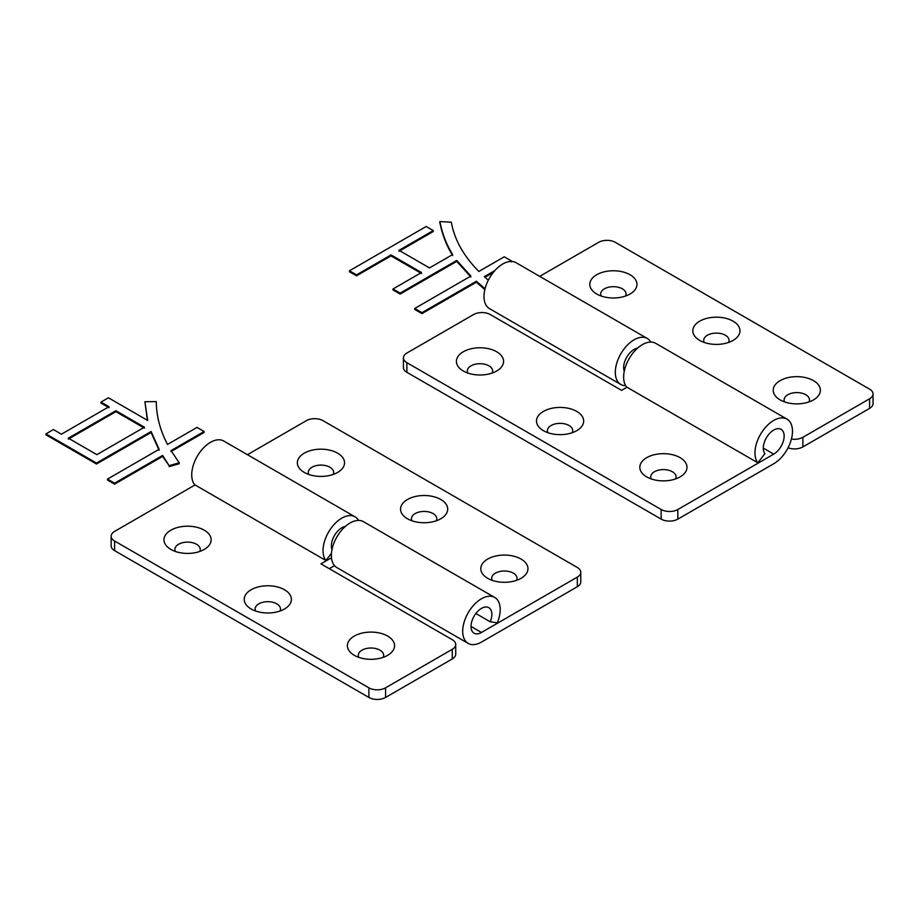 <?xml version="1.0" encoding="UTF-8"?>
<svg xmlns="http://www.w3.org/2000/svg" width="919" height="919" viewBox="0 0 919 919"><rect width="100%" height="100%" fill="white"/><g stroke="black" fill="none" stroke-linecap="round" stroke-linejoin="round"><path stroke-width="1.38" d="M485.037 288.784L476.375 281.248L421.97 312.655L414.722 308.474L470.873 276.068L456.766 260.422L400.144 293.115L392.999 288.98L421.499 272.529L391.023 254.942L356.515 274.873L349.461 270.795L426.198 226.488L433.251 230.566L399.018 250.324L429.495 267.923L452.676 254.54C446.657 245.017 442.372 234.023 439.833 221.548L439.833 222.513C442.372 234.988 446.657 245.982 452.676 255.493M439.833 221.548L451.309 222.203C454.503 239.756 463.693 256.171 478.856 271.45L504.255 256.792L511.492 260.973L511.492 261.926M511.492 260.973L510.654 261.455M494.87 270.565L484.313 276.665L488.311 280.18M484.968 277.251L493.273 272.449M476.375 281.248L476.375 282.213L484.841 289.588M421.97 312.655L421.97 313.62L476.375 282.213M414.722 308.474L414.722 309.439L421.97 313.62M456.766 260.422L456.766 261.387L470.873 277.021M400.144 293.115L400.144 294.069L456.766 261.387M392.999 288.98L392.999 289.945L400.144 294.069M391.023 254.942L391.023 255.907L421.499 273.494M356.515 274.873L356.515 275.826L391.023 255.907M349.461 270.795L349.461 271.76L356.515 275.826M433.251 230.566L433.251 231.531L399.018 251.289M171.003 451.574L204.11 432.458L204.11 431.493L171.003 450.609L179.216 462.774L169.142 465.68L162.617 455.456L114.588 483.187L107.5 479.098L159.113 449.288L151.095 431.528L96.495 463.05L45.95 433.871L53.405 429.564L61.435 434.193L108.993 406.726L100.975 402.097L108.431 397.789L147.695 420.465L144.892 401.718L156.276 401.614C156.368 415.985 160.113 430.264 167.511 444.451L197.022 427.404L204.11 431.493M147.419 420.305L144.892 401.718M108.993 407.691L100.975 403.062L100.975 402.097M96.495 463.05L96.495 464.015L45.95 434.825L45.95 433.871M96.495 464.015L151.095 432.481L151.095 431.528M151.095 432.481L159.113 450.253M114.588 483.187L114.588 484.152L107.5 480.051L107.5 479.098M114.588 484.152L162.617 456.421L162.617 455.456M162.617 456.421L169.142 465.68M169.142 466.645L179.216 463.739L179.216 462.774M68.328 438.168L96.863 454.652L144.432 427.186L115.897 410.713L68.328 438.168M68.328 439.133L115.897 411.678L115.897 410.713M115.897 411.678L144.432 428.151M471.022 626.448L481.441 632.467L577.327 577.109A11.786 6.812 0 0 0 580.774 572.296L580.774 581.922A11.786 6.812 180 0 1 577.327 586.736L481.441 642.094A26.525 15.313 -60 0 1 468.185 643.403A26.525 15.313 -60 0 1 464.118 622.152A26.525 15.313 -60 0 1 481.441 598.774A26.525 15.313 -60 0 1 494.709 597.453A26.525 15.313 -60 0 1 497.328 622.795L490.241 621.807L475.858 613.501M333.126 474.457A12.671 7.318 0 0 0 329.921 467.243A12.671 7.318 0 0 0 314.505 466.117A12.671 7.318 0 0 0 308.773 474.457M436.307 520.786A12.671 7.318 0 0 0 433.09 513.572A12.671 7.318 0 0 0 417.685 512.446A12.671 7.318 0 0 0 411.953 520.786M516.547 580.348A12.671 7.318 0 0 0 513.342 573.146A12.671 7.318 0 0 0 497.926 572.02A12.671 7.318 0 0 0 492.193 580.348M247.441 454.698L306.36 420.672A11.786 6.812 -0 0 1 323.04 420.672L577.327 567.482A11.786 6.812 0 0 1 580.774 572.296M337.629 453.17A23.584 13.613 180 0 1 338.801 471.7A23.584 13.613 180 0 1 304.281 472.423A23.584 13.613 180 0 1 303.121 471.7A23.584 13.613 180 0 1 304.89 452.826A23.584 13.613 180 0 1 337.629 453.17M440.798 499.499A23.584 13.613 180 0 1 441.97 518.029A23.584 13.613 180 0 1 407.45 518.753A23.584 13.613 180 0 1 406.29 518.029A23.584 13.613 180 0 1 408.07 499.155A23.584 13.613 180 0 1 440.798 499.499M521.05 559.062A23.584 13.613 180 0 1 522.222 577.591A23.584 13.613 180 0 1 487.702 578.315A23.584 13.613 180 0 1 486.53 577.591A23.584 13.613 180 0 1 488.311 558.718A23.584 13.613 180 0 1 521.05 559.062M481.441 632.467A14.738 8.512 -60 0 1 474.078 633.202A14.738 8.512 -60 0 1 471.815 621.382A14.738 8.512 -60 0 1 481.441 608.401A14.738 8.512 -60 0 1 488.816 607.666A14.738 8.512 -60 0 1 490.241 621.807M494.709 597.453L363.396 521.647A26.525 15.313 120 0 0 350.139 522.957A26.525 15.313 120 0 0 332.804 546.334A26.525 15.313 120 0 0 336.871 567.597L468.185 643.403M331.495 557.787L320.949 563.875L452.263 639.693A11.786 6.812 0 0 1 455.721 644.506L455.721 654.133A11.786 6.812 180 0 1 452.263 658.946L385.566 697.452A11.786 6.812 180 0 1 368.898 697.452L114.611 550.642A11.786 6.812 180 0 1 111.153 545.829L111.153 536.202A11.786 6.812 -0 0 0 114.611 541.015L114.611 550.642M329.289 568.689L334.539 565.656M331.46 553.33L325.912 560.51A26.525 15.313 -60 0 1 325.383 538.81A26.525 15.313 -60 0 1 341.799 518.144A26.525 15.313 -60 0 1 355.067 516.834A26.525 15.313 -60 0 1 358.559 520.407M332 549.562A14.738 8.512 -60 0 1 341.799 527.77A14.738 8.512 -60 0 1 345.349 526.449M383.154 657.361A12.671 7.318 0 0 0 379.938 650.158A12.671 7.318 0 0 0 364.533 649.032A12.671 7.318 0 0 0 358.801 657.361M279.985 611.032A12.671 7.318 0 0 0 276.768 603.829A12.671 7.318 0 0 0 261.364 602.703A12.671 7.318 0 0 0 255.631 611.032M199.733 551.469A12.671 7.318 0 0 0 196.517 544.266A12.671 7.318 0 0 0 181.112 543.129A12.671 7.318 0 0 0 175.38 551.469M368.898 697.452L368.898 687.826L114.611 541.015M195.046 484.945L114.611 531.389A11.786 6.812 -0 0 0 111.153 536.202M368.898 687.826A11.786 6.812 0 0 0 385.566 687.826L452.263 649.319A11.786 6.812 0 0 0 455.721 644.506M387.657 636.074A23.584 13.613 180 0 1 388.817 654.604A23.584 13.613 180 0 1 354.309 655.327A23.584 13.613 180 0 1 353.137 654.604A23.584 13.613 180 0 1 354.918 635.73A23.584 13.613 180 0 1 387.657 636.074M284.476 589.745A23.584 13.613 180 0 1 285.648 608.275A23.584 13.613 180 0 1 251.128 608.998A23.584 13.613 180 0 1 249.968 608.275A23.584 13.613 180 0 1 251.749 589.401A23.584 13.613 180 0 1 284.476 589.745M204.236 530.183A23.584 13.613 180 0 1 205.408 548.712A23.584 13.613 180 0 1 170.888 549.436A23.584 13.613 180 0 1 169.716 548.712A23.584 13.613 180 0 1 171.497 529.838A23.584 13.613 180 0 1 204.236 530.183M325.912 560.51L194.598 484.692A26.525 15.313 120 0 1 194.07 463.004A26.525 15.313 120 0 1 210.485 442.338A26.525 15.313 120 0 1 223.754 441.017L355.067 516.834M757.83 462.797A26.525 15.313 -60 0 1 754.958 452.929A26.525 15.313 -60 0 1 766.538 426.232A26.525 15.313 -60 0 1 786.986 419.121L655.672 343.315A26.525 15.313 120 0 0 653.685 342.465A26.525 15.313 120 0 0 651.64 342.098A26.525 15.313 120 0 0 637.212 348.473A26.525 15.313 120 0 0 628.803 359.226A26.525 15.313 120 0 0 624.886 368.68A26.525 15.313 120 0 0 623.645 377.123A26.525 15.313 120 0 0 626.528 386.979L757.83 462.797L764.918 453.63A14.738 8.512 -60 0 1 767.204 436.479A14.738 8.512 -60 0 1 781.093 429.334A14.738 8.512 -60 0 1 783.413 432.079A14.738 8.512 -60 0 1 773.718 454.135L763.298 448.116M626.965 387.232L621.566 390.357L490.252 314.539A11.786 6.812 0 0 0 473.584 314.539L406.876 353.057A11.786 6.812 0 0 0 403.43 357.87A11.786 6.812 0 0 0 406.876 362.683L661.163 509.494A11.786 6.812 0 0 0 677.843 509.494L773.718 454.135M680.083 457.651A23.584 13.613 180 0 1 681.243 476.18A23.584 13.613 180 0 1 646.735 476.904A23.584 13.613 180 0 1 645.563 476.191A23.584 13.613 180 0 1 647.344 457.317A23.584 13.613 180 0 1 680.083 457.651M576.753 411.413A23.584 13.613 180 0 1 577.925 429.943A23.584 13.613 180 0 1 543.405 430.666A23.584 13.613 180 0 1 542.244 429.943A23.584 13.613 180 0 1 544.014 411.069A23.584 13.613 180 0 1 576.753 411.413M496.662 351.759A23.584 13.613 180 0 1 497.834 370.288A23.584 13.613 180 0 1 463.314 371.012A23.584 13.613 180 0 1 462.154 370.288A23.584 13.613 180 0 1 463.923 351.414A23.584 13.613 180 0 1 496.662 351.759M406.876 362.683L406.876 372.31L661.163 519.12L661.163 509.494M786.986 419.121A26.525 15.313 -60 0 1 791.052 440.385A26.525 15.313 -60 0 1 773.718 463.762L677.843 519.12A11.786 6.812 180 0 1 661.163 519.12M406.876 372.31A11.786 6.812 180 0 1 403.43 367.497L403.43 357.87M675.58 478.937A12.671 7.318 0 0 0 672.363 471.734A12.671 7.318 0 0 0 656.959 470.608A12.671 7.318 0 0 0 651.226 478.937M572.25 432.7A12.671 7.318 0 0 0 569.045 425.497A12.671 7.318 0 0 0 553.629 424.371A12.671 7.318 0 0 0 547.896 432.7M492.159 373.045A12.671 7.318 0 0 0 488.954 365.842A12.671 7.318 0 0 0 473.538 364.717A12.671 7.318 0 0 0 467.805 373.045M650.836 342.075A26.525 15.313 120 0 0 647.677 338.709A26.525 15.313 120 0 0 647.332 338.502A26.525 15.313 120 0 0 639.268 337.664A26.525 15.313 120 0 0 624.84 347.945A26.525 15.313 120 0 0 622.795 350.679A26.525 15.313 120 0 0 615.316 372.31A26.525 15.313 120 0 0 615.868 377.238A26.525 15.313 120 0 0 620.807 384.452A26.525 15.313 120 0 0 625.644 385.693M624.265 371.23A14.738 8.512 -60 0 1 623.978 370.288A14.738 8.512 -60 0 1 623.645 367.474A14.738 8.512 -60 0 1 624.38 362.637A14.738 8.512 -60 0 1 627.941 355.285A14.738 8.512 -60 0 1 629.055 353.826A14.738 8.512 -60 0 1 637.085 348.221A14.738 8.512 -60 0 1 637.614 348.117M647.332 338.502L516.018 262.685A26.525 15.313 120 0 0 489.494 278.009A26.525 15.313 120 0 0 489.494 308.635L620.807 384.452M791.42 439.041A11.786 6.812 0 0 0 802.896 437.283L869.592 398.777A11.786 6.812 -0 0 0 873.05 393.964L873.05 403.59A11.786 6.812 180 0 1 869.592 408.404L802.896 446.91A11.786 6.812 180 0 1 788.065 447.783M808.973 401.925A12.671 7.318 0 0 0 805.768 394.722A12.671 7.318 0 0 0 790.351 393.596A12.671 7.318 0 0 0 784.619 401.925M728.572 342.454A12.671 7.318 0 0 0 725.367 335.24A12.671 7.318 0 0 0 709.95 334.114A12.671 7.318 0 0 0 704.218 342.454M625.563 296.033A12.671 7.318 0 0 0 622.347 288.819A12.671 7.318 0 0 0 606.942 287.693A12.671 7.318 0 0 0 601.21 296.033M539.706 276.366L598.637 242.34A11.786 6.812 0 0 1 615.316 242.34L869.592 389.151A11.786 6.812 -0 0 1 873.05 393.964M813.476 380.638A23.584 13.613 180 0 1 814.648 399.168A23.584 13.613 180 0 1 780.128 399.891A23.584 13.613 180 0 1 778.967 399.168A23.584 13.613 180 0 1 780.736 380.294A23.584 13.613 180 0 1 813.476 380.638M733.075 321.168A23.584 13.613 180 0 1 734.247 339.685A23.584 13.613 180 0 1 699.727 340.421A23.584 13.613 180 0 1 698.566 339.697A23.584 13.613 180 0 1 700.335 320.823A23.584 13.613 180 0 1 733.075 321.168M630.055 274.747A23.584 13.613 180 0 1 631.227 293.276A23.584 13.613 180 0 1 596.707 294A23.584 13.613 180 0 1 595.546 293.276A23.584 13.613 180 0 1 597.327 274.402A23.584 13.613 180 0 1 630.055 274.747M577.327 586.736L577.327 577.109M332.724 546.61L331.38 545.829M452.263 649.319L452.263 658.946M385.566 697.452L385.566 687.826M677.843 509.494L677.843 519.12M623.645 367.497L625 368.266M802.896 437.283L802.896 446.91M869.592 408.404L869.592 398.777"/></g></svg>
